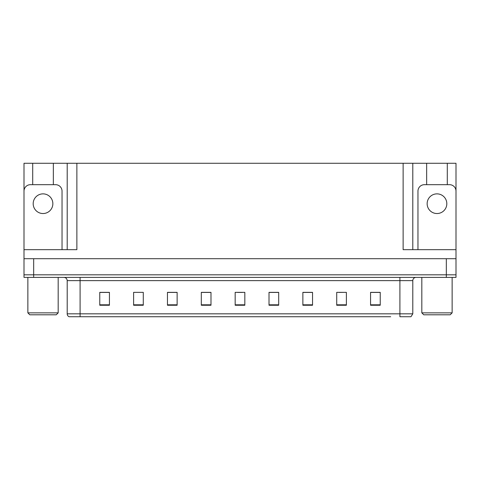 <?xml version="1.0" encoding="UTF-8"?>
<svg xmlns="http://www.w3.org/2000/svg" width="480" height="480" viewBox="0 0 480 480"><rect width="100%" height="100%" fill="white"/><g stroke="black" fill="none" stroke-linecap="round" stroke-linejoin="round"><path stroke-width="0.72" d="M53.34 184.68L53.34 163.272L403.128 163.272L403.128 249.672L456 249.672L456 258.696L24 258.696L24 274.818L33.672 274.818L24 274.818L24 277.398L33.672 277.398L33.672 274.818L446.328 274.818L33.672 274.818L33.672 258.696M32.706 184.68L32.706 163.272L24 163.272L24 249.672L76.872 249.672L76.872 163.272M62.04 249.672L62.04 191.124A6.45 6.45 0 0 0 55.596 184.68L30.45 184.68A6.45 6.45 0 0 0 24 191.124L24 258.696M33.672 277.398L456 277.398L456 274.818L446.328 274.818L456 274.818L456 258.696M447.294 184.68L447.294 163.272L456 163.272L456 249.672L456 191.124A6.45 6.45 0 0 0 449.55 184.68L424.404 184.68A6.45 6.45 0 0 0 417.96 191.124L417.96 249.672M67.2 163.272L67.2 249.672M403.128 163.272L412.8 163.272L412.8 249.672L412.8 163.272L426.66 163.272L426.66 184.68M447.294 163.272L426.66 163.272M32.706 163.272L53.34 163.272M89.304 316.728L69.186 316.728M412.8 313.824L410.982 316.728L399.906 316.728L399.906 313.824L412.8 313.824L412.8 280.62A3.222 3.222 0 0 1 416.022 277.398M69.018 316.728A3.222 3.222 0 0 1 67.2 313.824L67.2 280.62C67.008 278.664 65.934 277.59 63.978 277.398M380.238 305.25L380.238 292.356L370.566 292.356L370.566 305.25L380.238 305.25M346.386 305.25L346.386 292.356L336.714 292.356L336.714 305.25L346.386 305.25M312.54 305.25L312.54 292.356L302.868 292.356L302.868 305.25L312.54 305.25M278.688 305.25L278.688 292.356L269.016 292.356L269.016 305.25L278.688 305.25M109.434 305.25L109.434 292.356L99.762 292.356L99.762 305.25L109.434 305.25M143.286 305.25L143.286 292.356L133.614 292.356L133.614 305.25L143.286 305.25M177.132 305.25L177.132 292.356L167.46 292.356L167.46 305.25L177.132 305.25M210.984 305.25L210.984 292.356L201.312 292.356L201.312 305.25L210.984 305.25M244.836 305.25L244.836 292.356L235.164 292.356L235.164 305.25L244.836 305.25M390.696 316.728L80.094 316.728L80.094 313.824L399.906 313.824L399.906 280.62L67.2 280.62M456 277.398L456 274.818M307.8 292.422L304.83 292.422M339.006 292.422L343.842 292.356M378.012 292.422L375.048 292.356M206.376 292.422L203.406 292.422M175.17 292.422L172.2 292.422M136.158 292.356L140.994 292.356M104.952 292.356L101.988 292.422M276.594 292.422L273.624 292.356M237.582 292.422L242.418 292.422M210.984 292.422L201.312 292.422M177.132 292.422L167.46 292.422M109.434 292.422L99.762 292.422M278.688 292.422L269.016 292.422M312.54 292.422L302.868 292.422M380.238 292.422L370.566 292.422M43.02 193.866A9.834 9.834 0 0 0 33.186 203.7A9.834 9.834 0 0 0 43.02 213.534A9.834 9.834 0 0 0 52.854 203.7A9.834 9.834 0 0 0 43.02 193.866M29.802 314.796L27.87 312.858L58.176 312.858L56.238 314.796L29.802 314.796M423.762 314.796L421.824 312.858L452.13 312.858L450.198 314.796L423.762 314.796M436.98 193.866A9.834 9.834 0 0 0 427.146 203.7A9.834 9.834 0 0 0 436.98 213.534A9.834 9.834 0 0 0 446.814 203.7A9.834 9.834 0 0 0 436.98 193.866M446.328 258.696L446.328 277.398M399.906 277.398L399.906 280.62L412.8 280.62M67.2 313.824L80.094 313.824L80.094 277.398M244.836 304.806L235.164 304.806M210.984 304.806L201.312 304.806M177.132 304.806L167.46 304.806M143.286 304.806L133.614 304.806M109.434 304.806L99.762 304.806M278.688 304.806L269.016 304.806M312.54 304.806L302.868 304.806M346.386 304.806L336.714 304.806M380.238 304.806L370.566 304.806M58.176 277.398L58.176 312.858M27.87 277.398L27.87 312.858M452.13 277.398L452.13 312.858M421.824 277.398L421.824 312.858"/></g></svg>
